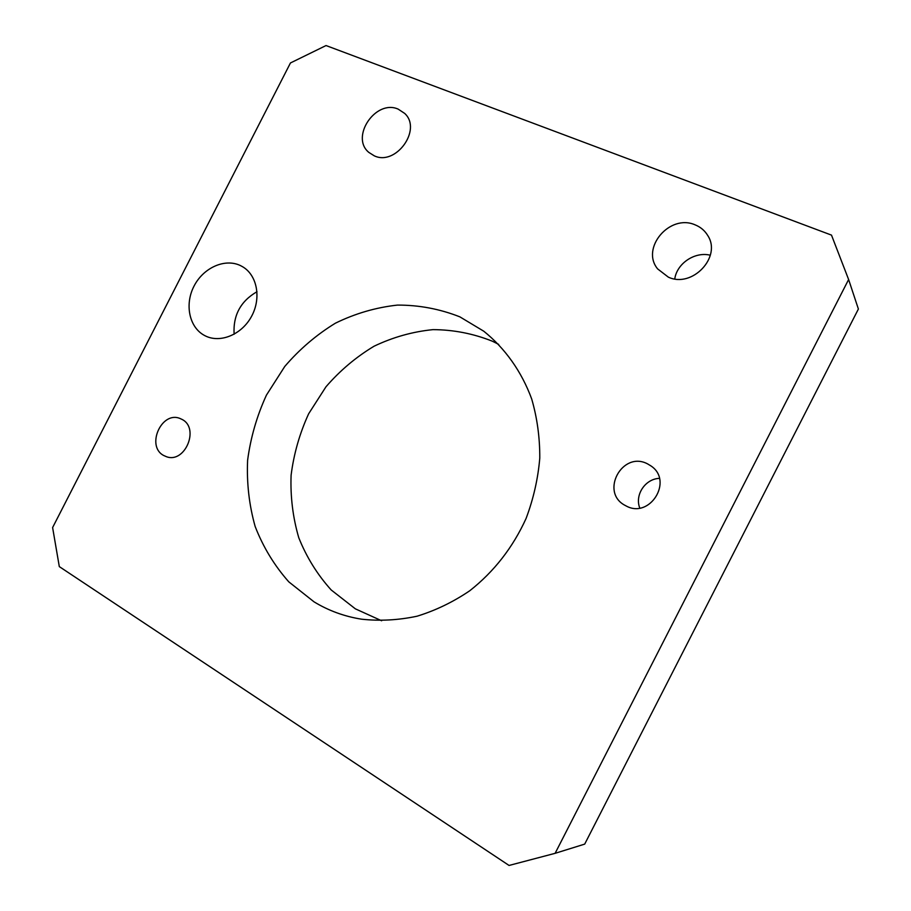 <?xml version="1.0" encoding="UTF-8"?>
<svg xmlns="http://www.w3.org/2000/svg" width="911" height="911" viewBox="0 0 911 911"><rect width="100%" height="100%" fill="white"/><g stroke="black" fill="none" stroke-linecap="round" stroke-linejoin="round"><path stroke-width="1.37" d="M240.561 265.636L242.679 266.786C257.187 275.281 261.468 298.148 251.607 316.254C241.927 334.462 220.53 343.424 205.476 335.965L204.747 335.59C189.283 327.653 184.432 304.593 193.975 286.213C203.312 267.72 224.949 257.972 240.561 265.636M647.55 463.87L651.001 465.954C673.662 480.962 649.68 519.27 626.051 505.901L624.969 505.332C599.7 492.111 622.372 450.455 647.55 463.87M182.075 419.436C199.851 428.17 185.024 463.71 166.485 456.718L163.627 455.454C145.771 446.162 161.543 410.645 180.025 418.491L182.075 419.436M381.641 620.755L355.37 608.844L331.205 589.975C317.381 574.636 306.563 557.225 298.774 537.741C292.864 517.505 290.302 496.677 291.099 475.246C293.797 453.894 299.651 433.408 308.647 413.776L325.967 386.799C339.974 370.595 355.996 357.078 374.022 346.237C392.892 337.218 412.535 331.684 432.964 329.634C453.45 329.725 473.242 333.585 492.327 341.192L498.704 344.392M459.873 316.857L483.764 331.205C505.024 348.264 521.593 371.494 531.682 398.95C537.183 417.898 539.881 437.61 539.779 458.096C538.037 478.674 533.47 498.784 526.102 518.427C512.847 547.522 494.047 571.641 469.723 590.783C453.04 602.08 435.469 610.552 416.999 616.223C398.335 620.186 379.876 621.177 361.61 619.195C344.438 616.474 328.586 610.689 314.033 601.841L288.787 581.844C274.393 565.583 263.177 547.135 255.16 526.501C249.124 505.058 246.608 482.989 247.61 460.283C250.605 437.667 256.879 415.94 266.445 395.101L284.779 366.438C299.582 349.186 316.47 334.77 335.442 323.166C355.301 313.464 375.97 307.44 397.458 305.094C419.003 305.026 439.808 308.943 459.873 316.857M398.153 109.115L404.7 113.431C422.374 129.521 395.852 166.292 374.25 155.815L368.875 152.433C349.983 137.151 375.674 99.003 398.153 109.115M695.07 224.835C700.513 227.01 704.727 230.54 707.688 235.425C722.104 256.936 692.087 288.502 668.321 277.126L657.662 268.927C640.422 248.27 669.699 213.561 695.07 224.835M555.118 853.322L509.055 865.45L59.306 566.608L52.61 527.56L290.45 62.961L326.036 45.55L831.492 235.118L848.619 279.518L555.118 853.322L584.703 844.11L858.39 309.034L848.619 279.518M234.116 334.257C232.988 315.354 240.618 301.165 257.004 291.702M639.773 508.031C634.568 494.946 645.204 478.856 659.416 478.355M674.766 278.903C676.964 263.381 694.911 251.334 710.329 255.228"/></g></svg>
